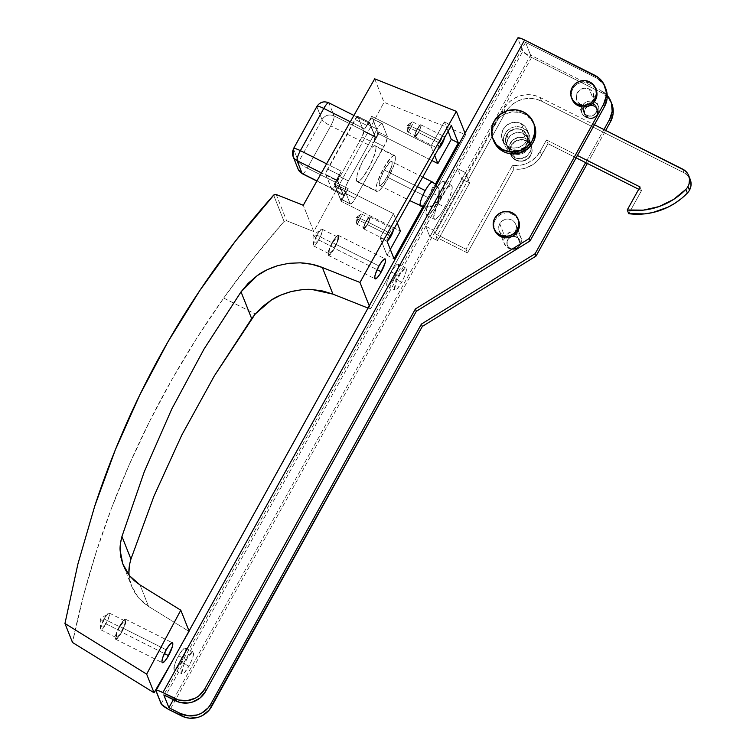 <?xml version="1.0" encoding="UTF-8"?>
<svg xmlns="http://www.w3.org/2000/svg" width="756" height="756" viewBox="0 0 756 756"><rect width="100%" height="100%" fill="white"/><g stroke="black" fill="none" stroke-linecap="round" stroke-linejoin="round"><path stroke-width="0.57" stroke-dasharray="3.78 2.83" d="M332.234 242.478A11.16 2.381 116.7 0 0 328.378 255.358A11.16 2.381 116.7 0 0 334.549 248.299L377.121 269.694L334.549 248.299L331.402 253.147L328.397 255.367L328.331 251.748L331.222 244.405L335.39 237.639L338.386 235.409L338.461 239.028L334.549 248.299A11.16 2.381 116.7 0 0 338.404 235.418A11.16 2.381 116.7 0 0 332.234 242.478L378.992 265.97L332.234 242.478M316.84 235.116A9.374 2.003 116.7 0 0 313.598 245.936A9.374 2.003 116.7 0 0 318.777 240.002L334.36 247.836A9.374 2.003 -63.3 0 1 329.181 253.77A9.374 2.003 -63.3 0 1 332.423 242.941L316.84 235.116L313.079 235.182L318.777 240.002L313.23 244.972L316.84 235.116L321.026 229.465L322.198 231.638L318.777 240.002L313.079 235.182L316.84 235.116L332.423 242.941A9.374 2.003 -63.3 0 1 337.601 237.015A9.374 2.003 -63.3 0 1 334.36 247.836L318.777 240.002A9.374 2.003 116.7 0 0 322.018 229.181A9.374 2.003 116.7 0 0 316.84 235.116M119.457 626.337A11.16 2.381 116.7 0 0 115.611 639.217A11.16 2.381 116.7 0 0 121.773 632.158L164.354 653.553L121.773 632.158L118.626 636.996L115.63 639.226L115.555 635.607L118.446 628.264L122.614 621.498L125.609 619.268L125.685 622.887L121.773 632.158A11.16 2.381 116.7 0 0 125.628 619.277A11.16 2.381 116.7 0 0 119.457 626.337L166.216 649.829L119.457 626.337M104.063 618.966A9.374 2.003 116.7 0 0 100.822 629.786A9.374 2.003 116.7 0 0 106.001 623.861L121.593 631.695A9.374 2.003 -63.3 0 1 116.405 637.62A9.374 2.003 -63.3 0 1 119.646 626.8L104.063 618.966L100.312 619.041L106.001 623.861L100.463 628.831L104.063 618.966L108.25 613.324L109.422 615.497L106.001 623.861L100.312 619.041L104.063 618.966L119.646 626.8A9.374 2.003 -63.3 0 1 124.825 620.874A9.374 2.003 -63.3 0 1 121.593 631.695L106.001 623.861A9.374 2.003 116.7 0 0 109.242 613.04A9.374 2.003 116.7 0 0 104.063 618.966M417.151 129.03A6.7 1.427 116.7 0 0 414.836 136.76A6.7 1.427 116.7 0 0 418.54 132.527L441.135 143.876L418.54 132.527L416.084 136.089L414.855 136.77L414.808 134.596L416.547 130.193L419.041 126.129L420.837 124.787L420.884 126.961L418.54 132.527A6.7 1.427 116.7 0 0 420.856 124.797A6.7 1.427 116.7 0 0 417.151 129.03L440.531 140.777L417.151 129.03M438.575 148.507A6.7 1.427 -63.3 0 1 438.215 148.507A6.7 1.427 -63.3 0 1 440.531 140.777L438.007 147.174L438.225 148.516L438.952 148.289M409.478 125.411A5.575 1.191 116.7 0 0 407.55 131.846A5.575 1.191 116.7 0 0 410.631 128.322L418.427 132.234A5.575 1.191 -63.3 0 1 415.337 135.768A5.575 1.191 -63.3 0 1 417.265 129.323L409.478 125.411L407.238 125.449L410.631 128.322L407.333 131.279L409.478 125.411L411.973 122.047L410.631 128.322L407.238 125.449L409.478 125.411L417.265 129.323A5.575 1.191 -63.3 0 1 420.355 125.798A5.575 1.191 -63.3 0 1 418.427 132.234L410.631 128.322A5.575 1.191 116.7 0 0 412.559 121.877A5.575 1.191 116.7 0 0 409.478 125.411M366.084 221.158A6.7 1.427 116.7 0 0 363.778 228.888A6.7 1.427 116.7 0 0 367.473 224.655L390.068 236.004L367.473 224.655L365.016 228.208L363.787 228.888L363.74 226.724L365.479 222.311L367.974 218.257L369.779 216.915L369.816 219.089L367.473 224.655A6.7 1.427 116.7 0 0 369.788 216.925A6.7 1.427 116.7 0 0 366.084 221.158L389.463 232.905L366.084 221.158M387.507 240.635A6.7 1.427 -63.3 0 1 387.157 240.635A6.7 1.427 -63.3 0 1 389.463 232.905L387.119 238.471L386.968 240.408L387.894 240.408M358.41 217.53A5.575 1.191 116.7 0 0 356.482 223.974A5.575 1.191 116.7 0 0 359.563 220.44L367.359 224.362A5.575 1.191 -63.3 0 1 364.279 227.887A5.575 1.191 -63.3 0 1 366.206 221.451L358.41 217.53L356.17 217.577L359.563 220.44L356.265 223.398L358.41 217.53L360.905 214.175L359.563 220.44L356.17 217.577L358.41 217.53L366.206 221.451A5.575 1.191 -63.3 0 1 369.287 217.917A5.575 1.191 -63.3 0 1 367.359 224.362L359.563 220.44A5.575 1.191 116.7 0 0 361.491 214.005A5.575 1.191 116.7 0 0 358.41 217.53M189.274 631.562A4970.587 1060.829 -63.3 0 1 173.304 659.374A4970.587 1060.829 -63.3 0 0 189.274 631.562L148.592 606.463L140.049 584.955L148.592 606.463L189.274 631.562M143.045 602.39L148.592 606.463L138.235 597.476L143.045 602.39M134.36 591.92L138.235 597.476L131.459 585.768L134.36 591.92M128.945 572.528L129.645 579.285L131.771 586.58L123.086 564.723M130.939 559.1L129.37 565.772M223.7 298.062L255.292 313.938L223.7 298.062C205.018 324.428 187.809 351.493 172.066 379.257L196.891 337.96L223.7 298.062L252.882 259.024L284.067 221.404C262.606 246.012 242.487 271.565 223.7 298.062M149.508 421.536L172.066 379.257C156.388 406.908 142.147 435.305 129.352 464.458L149.508 421.536M111.586 508.004L129.352 464.458C116.868 492.884 105.812 522.122 96.173 552.192L111.586 508.004M83.132 597.013L96.173 552.192C86.817 581.326 78.926 611.424 72.491 642.477L83.132 597.013M374.683 78.832L384.02 102.325L465.63 134.662L465.016 133.113L465.63 134.662A4970.587 1060.829 -63.3 0 1 370.534 309.062L369.268 305.849L370.534 309.062L368.04 308.07L370.534 309.062A4970.587 1060.829 -63.3 0 0 465.63 134.662L384.02 102.325L374.683 78.832M422.812 206.917L435.484 184.048L422.812 206.917M129.078 575.146L131.459 585.768M273.625 195.124L284.067 221.404L286.618 220.771L313.712 231.525L303.288 205.282L313.712 231.525A4970.587 1060.829 116.7 0 0 384.02 102.325A4970.587 1060.829 116.7 0 1 313.712 231.525L286.618 220.771L284.067 221.404L273.625 195.124M276.195 194.509L286.618 220.771L276.195 194.509M363.797 131.431L361.963 136.93L334.521 186.448L332.045 189.558L325.751 174.485L326.082 172.34L357.201 116.518L357.881 116.518L363.797 131.431L357.881 116.518L369.429 122.226L366.717 125.335L371.725 116.32L430.948 146.078L444.348 121.896L451.37 125.42L444.348 121.896L448.1 131.317L444.348 121.896L430.948 146.078L434.691 155.5L430.948 146.078L371.725 116.32L378.652 133.784L371.725 116.32L366.717 125.335L355.027 119.467L327.584 168.985L339.274 174.853L337.441 180.363L325.751 174.485L331.667 189.387L343.356 195.265L337.441 180.363L343.356 195.265L344.405 194.935L346.21 192.317L341.211 201.342L334.275 183.878L339.274 174.853L334.275 183.878L341.211 201.342L400.434 231.1L341.211 201.342L346.21 192.317A4.914 1.049 -63.3 0 1 343.498 195.426A4.914 1.049 -63.3 0 1 343.356 195.265L331.667 189.387A4.914 1.049 116.7 0 0 331.808 189.558A4.914 1.049 116.7 0 0 334.521 186.448L346.21 192.317L334.521 186.448L361.963 136.93A4.914 1.049 116.7 0 0 363.797 131.431L375.486 137.299L369.571 122.396L375.486 137.299L363.797 131.431M444.263 138.707L444.415 136.77L443.488 136.77L440.531 140.777A6.7 1.427 -63.3 0 1 444.235 136.543A6.7 1.427 -63.3 0 1 444.433 137.932M431.903 160.537L378.652 133.784L373.653 142.799L375.486 137.299A4.914 1.049 -63.3 0 1 373.653 142.799L361.963 136.93L373.653 142.799L378.652 133.784L431.903 160.537M397.24 223.058L393.498 213.636L334.275 183.878L393.498 213.636L397.24 223.058M387.034 255.282L380.098 237.819L393.498 213.636L380.098 237.819L387.034 255.282L394.046 258.807L387.034 255.282L390.304 249.385L387.034 255.282M393.196 230.835L392.846 228.662L389.463 232.905A6.7 1.427 -63.3 0 1 393.167 228.671A6.7 1.427 -63.3 0 1 393.366 230.06M387.11 241.344L380.098 237.819L387.11 241.344M337.441 180.363A4.914 1.049 -63.3 0 1 339.274 174.853L327.584 168.985A4.914 1.049 116.7 0 0 325.751 174.485L337.441 180.363M357.881 116.518A4.914 1.049 116.7 0 0 357.749 116.358A4.914 1.049 116.7 0 0 355.027 119.467L366.717 125.335A4.914 1.049 -63.3 0 1 369.438 122.236A4.914 1.049 -63.3 0 1 369.571 122.396L357.881 116.518M366.206 221.451L364.486 225.269L364.288 227.896L366.83 225.269L369.315 219.722L369.438 218.106L368.673 218.106L366.206 221.451M417.265 129.323L415.309 133.963L415.346 135.768L417.898 133.141L420.138 128.416L420.081 125.789L417.265 129.323M119.646 626.8L116.774 633.216L116.424 637.629L119.807 634.586L124.466 625.278L125.194 621.819L124.371 620.865L119.646 626.8M332.423 242.941L329.134 250.737L329.2 253.77L332.583 250.737L337.242 241.419L337.96 237.96L337.148 237.006L332.423 242.941M518.323 219.845L514.845 215.507L510.442 213.286L507.966 212.852L505.443 212.899L500.623 214.411L496.711 217.577L495.293 219.637L494.736 218.238L495.293 219.637A12.946 12.427 -21.7 0 0 494.556 230.089M499.725 223.729L504.81 236.534A8.93 8.571 -21.7 0 0 512.001 249.064A8.93 8.571 -21.7 0 0 520.393 244.368L515.308 231.553A8.93 8.571 158.3 0 1 499.215 230.939A8.93 8.571 158.3 0 1 499.725 223.729L501.946 221.083L505.017 219.448L508.467 219.051L511.774 219.968L514.43 222.047L516.036 224.986L516.348 228.321L515.308 231.553L513.088 234.199L510.017 235.844L506.567 236.231L503.26 235.314L500.604 233.235L498.998 230.296L498.686 226.961L499.725 223.729A8.93 8.571 158.3 0 1 515.809 224.343A8.93 8.571 158.3 0 1 515.308 231.553L520.393 244.368L521.432 241.126L520.468 236.241L518.295 233.68L513.551 231.856L510.102 232.253L505.792 235.107L503.77 239.765L504.082 243.111L506.907 247.212L511.651 249.045L516.717 247.968L520.393 244.368A8.93 8.571 -21.7 0 0 513.201 231.837A8.93 8.571 -21.7 0 0 504.81 236.534L499.725 223.729M507.682 239.841L507.73 239.954A6.7 6.426 -21.7 0 0 513.126 249.357A6.7 6.426 -21.7 0 0 519.419 245.832L519.372 245.719A6.7 6.426 158.3 0 1 507.304 245.246A6.7 6.426 158.3 0 1 507.682 239.841L509.346 237.866L511.651 236.628L514.241 236.335L516.717 237.025L518.71 238.584L519.92 240.786L520.147 243.29L519.372 245.719L517.709 247.694L515.403 248.922L512.814 249.225L510.338 248.535L508.344 246.976L507.134 244.774L506.907 242.27L507.682 239.841A6.7 6.426 158.3 0 1 519.75 240.304A6.7 6.426 158.3 0 1 519.372 245.719L520.194 243.404L519.476 239.737L517.841 237.819L514.288 236.448L510.489 237.252L508.467 238.887L507.219 241.136L507.182 244.887L509.298 247.968L512.861 249.338L516.66 248.535L519.419 245.832A6.7 6.426 -21.7 0 0 514.023 236.439A6.7 6.426 -21.7 0 0 507.73 239.954L507.682 239.841M596.134 89.68A12.946 12.427 -21.7 0 0 590.275 83.321L589.727 81.931L590.275 83.321L585.484 81.998L582.961 82.045L578.142 83.547L576.025 84.956L574.229 86.713L571.819 91.06L571.281 95.917L572.056 99.178M594.377 101.918L589.293 89.104A8.93 8.571 158.3 0 1 590.871 103.118A8.93 8.571 158.3 0 1 580.778 104.46L585.862 117.274A8.93 8.571 -21.7 0 0 598.412 106.303A8.93 8.571 -21.7 0 0 594.377 101.918L591.069 101.002L587.62 101.398L584.549 103.033L582.328 105.679L581.288 108.911L581.6 112.257L583.207 115.186L585.862 117.274L589.17 118.182L592.619 117.794L595.69 116.15L597.911 113.513L598.95 110.272L598.639 106.936L597.032 103.997L594.377 101.918A8.93 8.571 -21.7 0 0 581.818 112.89A8.93 8.571 -21.7 0 0 585.862 117.274L580.778 104.46L578.123 102.381L576.516 99.442L576.563 94.443L579.465 90.229L584.237 88.225L589.293 89.104L591.948 91.192L593.554 94.122L593.507 99.13L590.606 103.345L585.824 105.349L580.778 104.46A8.93 8.571 158.3 0 1 579.19 90.455A8.93 8.571 158.3 0 1 589.293 89.104L594.377 101.918M594.282 106.284L593.309 103.837A6.7 6.426 158.3 0 1 594.5 114.345A6.7 6.426 158.3 0 1 586.93 115.347L587.894 117.794A6.7 6.426 -21.7 0 0 597.316 109.563A6.7 6.426 -21.7 0 0 586.713 107.286A6.7 6.426 -21.7 0 0 587.894 117.794L586.93 115.347A6.7 6.426 158.3 0 1 585.739 104.848A6.7 6.426 158.3 0 1 593.309 103.837L594.282 106.284L596.276 107.843L597.476 110.045L597.448 113.797L596.2 116.046L592.969 118.191L590.379 118.484L586.817 117.114L584.7 114.033L584.738 110.281L586.911 107.125L590.493 105.623L594.282 106.284M534.331 124.778A21.867 20.988 -21.7 0 0 524.428 114.043L523.643 112.058L524.428 114.043L520.506 112.531L512.067 111.879L503.921 114.421L500.359 116.783L497.316 119.769L493.243 127.102L492.336 135.324L493.64 140.833M515.62 159.913L515.715 160.14A11.16 10.707 -21.7 0 0 531.402 146.428A11.16 10.707 -21.7 0 0 526.356 140.947L526.261 140.72A11.16 10.707 158.3 0 1 528.236 158.231A11.16 10.707 158.3 0 1 515.62 159.913L512.294 157.305L510.291 153.638L509.903 149.461L511.198 145.417L513.976 142.119L517.813 140.068L522.131 139.576L526.261 140.72L529.587 143.319L531.591 146.985L531.978 151.162L530.684 155.207L527.905 158.505L524.069 160.555L519.75 161.056L515.62 159.913A11.16 10.707 158.3 0 1 513.645 142.402A11.16 10.707 158.3 0 1 526.261 140.72L530.873 145.284L532.092 149.282L531.629 153.477L528 158.741L522.018 161.245L517.718 160.915L512.388 157.541L510.385 153.874L510.442 147.618L514.071 142.355L520.043 139.851L526.356 140.947A11.16 10.707 -21.7 0 0 510.659 154.668A11.16 10.707 -21.7 0 0 515.715 160.14L515.62 159.913M508.552 146.692L510.3 151.115A13.391 12.852 -21.7 0 0 525.448 149.093A13.391 12.852 -21.7 0 0 529.134 134.662A13.391 12.852 -21.7 0 0 523.067 128.085L521.309 123.663A13.391 12.852 158.3 0 1 527.376 130.23A13.391 12.852 158.3 0 1 523.691 144.67A13.391 12.852 158.3 0 1 508.552 146.692L504.564 143.564L502.154 139.161L501.691 134.152L503.241 129.304L506.577 125.345L511.179 122.878L516.357 122.292L521.309 123.663L525.297 126.781L527.707 131.185L528.17 136.193L526.62 141.051L523.284 145.01L518.682 147.477L513.504 148.063L508.552 146.692A13.391 12.852 158.3 0 1 502.485 140.115A13.391 12.852 158.3 0 1 506.17 125.676A13.391 12.852 158.3 0 1 521.309 123.663L523.067 128.085L527.055 131.213L529.465 135.607L529.956 138.083L529.398 143.111L526.904 147.609L525.042 149.433L520.44 151.899L517.879 152.438L512.71 152.041L510.3 151.115L506.312 147.996L503.912 143.593L503.42 141.117L503.978 136.089L506.463 131.591L508.334 129.767L512.937 127.301L515.497 126.762L520.667 127.159L523.067 128.085A13.391 12.852 -21.7 0 0 507.928 130.108A13.391 12.852 -21.7 0 0 504.243 144.538A13.391 12.852 -21.7 0 0 510.3 151.115L508.552 146.692M511.368 149.197L514.694 157.579A11.16 10.707 -21.7 0 0 530.391 143.867A11.16 10.707 -21.7 0 0 525.335 138.386L522.009 130.004A11.16 10.707 158.3 0 1 523.984 147.514A11.16 10.707 158.3 0 1 506.312 143.716A11.16 10.707 158.3 0 1 522.009 130.004L525.335 138.386L519.032 137.29L513.05 139.794L509.421 145.058L509.364 151.304L512.899 156.445L516.698 158.354L521.007 158.684L526.979 156.18L530.608 150.916L531.071 146.721L529.852 142.723L525.335 138.386A11.16 10.707 -21.7 0 0 509.648 152.098A11.16 10.707 -21.7 0 0 514.694 157.579L511.368 149.197L517.68 150.302L523.653 147.798L527.282 142.525L527.338 136.278L523.804 131.147L520.005 129.238L515.696 128.898L509.724 131.402L506.095 136.675L505.632 140.862L508.041 146.598L511.368 149.197M181.119 662.209A12.276 2.618 116.7 0 0 185.352 648.043A12.276 2.618 116.7 0 0 178.577 655.802L186.363 659.723A12.276 2.618 -63.3 0 1 193.149 651.955A12.276 2.618 -63.3 0 1 188.905 666.121L181.119 662.209L176.602 668.739L174.929 669.986L173.993 669.561L174.806 664.203L177.452 657.928L182.035 650.481L184.766 648.024L185.834 649.281L185.418 652.012L181.119 662.209L188.905 666.121L191.948 659.723L193.527 654.394L193.489 652.362L192.553 651.946L187.535 657.72L183.33 666.121L181.79 673.483L182.716 673.898L184.398 672.651L188.905 666.121A12.276 2.618 -63.3 0 1 182.13 673.889A12.276 2.618 -63.3 0 1 186.363 659.723L178.577 655.802A12.276 2.618 116.7 0 0 174.334 669.977A12.276 2.618 116.7 0 0 181.119 662.209M393.895 278.35A12.276 2.618 116.7 0 0 398.128 264.184A12.276 2.618 116.7 0 0 391.343 271.952L399.14 275.864A12.276 2.618 -63.3 0 1 405.925 268.096A12.276 2.618 -63.3 0 1 401.682 282.271L393.895 278.35L389.378 284.88L387.696 286.127L386.77 285.711L387.044 282.149L390.228 274.069L394.812 266.622L397.543 264.175L398.61 265.422L398.195 268.153L393.895 278.35L401.682 282.271L404.725 275.864L406.303 270.544L406.265 268.512L405.329 268.087L400.311 273.87L396.106 282.271L394.556 289.624L395.492 290.049L397.174 288.792L401.682 282.271A12.276 2.618 -63.3 0 1 394.897 290.039A12.276 2.618 -63.3 0 1 399.14 275.864L391.343 271.952A12.276 2.618 116.7 0 0 387.11 286.118A12.276 2.618 116.7 0 0 393.895 278.35M437.138 203.326A18.966 4.045 116.7 0 0 443.687 181.431A18.966 4.045 116.7 0 0 433.207 193.432L441.003 197.344A18.966 4.045 -63.3 0 1 451.483 185.343A18.966 4.045 -63.3 0 1 444.934 207.248L437.138 203.326L430.173 213.419L427.575 215.347L426.686 215.347L425.921 213.419L427.386 206.416L433.207 193.432L438.565 185.201L442.78 181.412L444.216 182.064L443.781 187.564L441.835 193.432L437.138 203.326L444.934 207.248L448.242 200.624L451.578 191.485L452.22 187.261L451.455 185.333L447.968 187.261L444.613 191.485L436.306 207.248L433.717 217.331L434.483 219.259L436.543 218.607L441.324 213.107L444.934 207.248A18.966 4.045 -63.3 0 1 434.454 219.249A18.966 4.045 -63.3 0 1 441.003 197.344L433.207 193.432A18.966 4.045 116.7 0 0 426.658 215.328A18.966 4.045 116.7 0 0 437.138 203.326M594.339 105.972A6.917 6.643 -21.7 0 0 584.615 114.477A6.917 6.643 -21.7 0 0 587.743 117.87L586.817 115.545A6.917 6.643 158.3 0 1 585.598 104.687A6.917 6.643 158.3 0 1 593.413 103.648L594.339 105.972L596.399 107.588L597.646 109.856L597.609 113.74L596.323 116.055L594.235 117.747L591.655 118.56L588.99 118.352L586.628 117.161L584.946 115.186L584.19 112.701L584.473 110.102L586.722 106.842L589.104 105.566L591.778 105.264L594.339 105.972L593.413 103.648A6.917 6.643 158.3 0 1 594.641 114.496A6.917 6.643 158.3 0 1 586.817 115.545L587.743 117.87A6.917 6.643 -21.7 0 0 597.476 109.365A6.917 6.643 -21.7 0 0 594.339 105.972M534.294 124.683L530.948 119.146L524.428 114.043A21.867 20.988 -21.7 0 0 499.697 117.341A21.867 20.988 -21.7 0 0 493.677 140.918M595.841 88.991L594.131 86.345L590.275 83.321A12.946 12.427 -21.7 0 0 575.647 85.277A12.946 12.427 -21.7 0 0 572.075 99.234M518.625 220.535A12.946 12.427 -21.7 0 0 507.465 212.823A12.946 12.427 -21.7 0 0 495.293 219.637L493.791 224.324L494.537 230.041M531.544 57.484L169.826 710.045L531.544 57.484L601.682 92.733L531.544 57.484A8.93 1.625 -151 0 1 522.831 51.238L517.737 38.433L156.029 690.984L517.737 38.433L523.161 51.767L531.544 57.484M587.374 163.476L605.688 130.429L587.374 163.476M611.283 102.532L608.325 97.94L601.682 92.733L600.755 90.399L607.399 95.606M173.351 699.697L530.617 55.16L600.755 90.399L530.617 55.16L173.351 699.697M603.959 129.559L585.645 162.606L603.959 129.559M525.533 42.345L163.816 694.906L525.533 42.345L530.617 55.16L525.533 42.345L595.671 77.594L525.533 42.345M605.272 87.394L602.315 82.801L595.671 77.594L594.745 75.26L595.671 77.594A22.321 21.423 -21.7 0 1 605.773 88.546M517.728 38.017A8.93 1.625 -151 0 0 517.737 38.433L517.983 37.838M161.113 703.798L522.831 51.238L161.113 703.798M611.784 103.685A22.321 21.423 -21.7 0 0 601.682 92.733L600.755 90.399A22.321 21.423 158.3 0 1 607.219 95.388M586.817 115.545L584.757 113.929L583.519 111.652L583.273 109.062L584.076 106.558L585.796 104.517L588.177 103.241L590.852 102.939L593.413 103.648L595.473 105.254L596.72 107.532L596.957 110.121L596.153 112.625L594.433 114.676L592.061 115.942L589.387 116.254L586.817 115.545M586.93 115.347L589.406 116.037L591.995 115.744L594.301 114.506L595.964 112.531L596.739 110.102L596.512 107.598L595.303 105.396L593.309 103.837L590.833 103.147L588.244 103.449L585.938 104.678L584.275 106.653L583.5 109.081L583.726 111.586L584.936 113.787L586.93 115.347M384.303 170.024L417.416 186.666L384.303 170.024L389.217 162.899L391.674 161.538L392.222 162.899L391.769 165.876L387.072 177.008A13.391 2.854 116.7 0 0 391.702 161.548A13.391 2.854 116.7 0 0 384.303 170.024A13.391 2.854 116.7 0 0 379.673 185.475A13.391 2.854 116.7 0 0 387.072 177.008L382.158 184.124L380.325 185.494L379.304 185.031L380.192 179.191L384.303 170.024M427.99 197.562L387.072 177.008L427.99 197.562A13.391 2.854 116.7 0 0 432.99 182.555A13.391 2.854 -63.3 0 1 427.99 197.562A13.391 2.854 -63.3 0 1 420.591 206.038A13.391 2.854 116.7 0 0 427.99 197.562M438.291 199.943A13.391 12.852 158.3 0 1 424.144 206.842L432.309 205.594L438.291 199.943L439.047 189.132A13.391 12.852 158.3 0 1 438.291 199.943M436.288 184.936A13.391 12.852 158.3 0 1 439.047 189.132L432.612 182.111M356.634 180.996L376.11 190.786A20.091 4.29 -63.3 0 1 382.716 169.92A20.091 4.29 -63.3 0 1 394.708 155.566A20.091 4.29 -63.3 0 1 395.265 156.237L375.779 146.447A20.091 4.29 116.7 0 0 375.222 145.776A20.091 4.29 116.7 0 0 363.239 160.13A20.091 4.29 116.7 0 0 356.634 180.996L357.219 181.686L359.402 180.996L362.615 177.679L370.119 165.498L375.326 152.277L376.006 147.807L375.193 145.757L373.01 146.447L369.797 149.773L362.294 161.954L357.087 175.175L356.634 180.996A20.091 4.29 116.7 0 0 357.191 181.676A20.091 4.29 116.7 0 0 369.174 167.322A20.091 4.29 116.7 0 0 375.779 146.447L395.265 156.237L393.734 155.547L390.984 157.598L383.604 168.276L377.442 182.026L376.044 187.469L376.11 190.786L376.705 191.476L378.879 190.786L382.101 187.469L387.771 178.756L393.933 165.006L395.331 159.563L395.265 156.237A20.091 4.29 -63.3 0 1 388.66 177.112A20.091 4.29 -63.3 0 1 376.668 191.466A20.091 4.29 -63.3 0 1 376.11 190.786L356.634 180.996M382.035 123.436A8.93 1.909 -63.3 0 1 382.281 123.729L372.538 118.834L377.622 131.648L387.365 136.543L382.281 123.729L372.538 118.834A8.93 1.909 116.7 0 0 372.292 118.541L382.035 123.436A8.93 1.909 -63.3 0 0 377.102 129.078L367.359 124.182L364.704 128.983L367.218 125.109L369.618 123.332L374.967 136.449L374.371 140.342L371.631 146.447L377.036 135.541L377.622 131.648L372.538 118.834L371.857 118.531L370.638 119.439L368.21 122.737L367.359 124.182L377.102 129.078L348.374 180.901A8.93 1.909 -63.3 0 0 345.048 190.909L335.305 186.014L340.389 198.819L335.305 186.014A8.93 1.909 116.7 0 1 338.631 176.006L348.374 180.901L338.631 176.006L341.296 171.206L326.583 163.816L341.296 171.206A8.93 1.909 -63.3 0 0 337.96 181.213L321.451 172.916L337.96 181.213L338.556 177.32L341.296 171.206L336.429 180.665L335.305 186.014L345.048 190.909L345.634 187.016L348.374 180.901L377.953 127.632L380.381 124.334L381.6 123.426L382.281 123.729L387.365 136.543L386.24 141.892L355.311 198.365L351.36 203.714L350.132 203.714L345.048 190.909L350.132 203.714L340.389 198.819L341.069 199.13L343.054 197.344L348.232 188.679L344.953 193.423L343.309 194.33L316.962 180.911L343.054 194.018L337.96 181.213L343.054 194.018A8.93 1.909 -63.3 0 0 343.3 194.32L316.887 181.053M372.292 118.541A8.93 1.909 116.7 0 0 367.359 124.182L364.704 128.983A8.93 1.909 -63.3 0 1 369.637 123.332A8.93 1.909 -63.3 0 1 369.882 123.634L328.964 103.081L334.048 115.885L374.967 136.449L369.882 123.634L328.964 103.081L334.048 115.885A8.93 8.571 -21.7 0 0 321.999 119.646L316.915 106.842A8.93 8.571 158.3 0 1 328.964 103.081A8.93 1.909 116.7 0 0 328.718 102.778M328.964 103.081A8.93 8.571 -21.7 0 0 316.915 106.842L293.517 149.064L298.601 161.869L321.999 119.646L316.915 106.842L293.517 149.064L298.601 161.869A8.93 8.571 -21.7 0 0 298.091 169.079L298.601 161.869L321.999 119.646C325.052 115.214 329.068 113.958 334.048 115.885L374.967 136.449A8.93 1.909 -63.3 0 1 371.631 146.447L330.722 125.893L307.314 168.115L348.232 188.679L345.568 193.47L355.311 198.365L384.039 146.551L374.296 141.655L371.631 146.447L330.722 125.893A8.93 1.909 116.7 0 0 334.048 115.885C334.36 117.756 333.254 121.092 330.722 125.893C325.93 123.379 323.029 121.291 321.999 119.646A8.93 1.625 -151 0 0 330.722 125.893L307.314 168.115A8.93 1.625 29 0 1 298.601 161.869C299.622 163.513 302.532 165.602 307.314 168.115C304.677 172.642 302.948 174.428 302.135 173.464M364.704 128.983L350.321 121.763L364.704 128.983M302.381 173.767A8.93 1.909 116.7 0 0 307.314 168.115L348.232 188.679A8.93 1.909 -63.3 0 1 343.3 194.32M293.498 148.649A8.93 1.625 -151 0 0 293.517 149.064A8.93 8.571 -21.7 0 0 293.007 156.275M350.132 203.714L340.389 198.819A8.93 1.909 116.7 0 0 340.635 199.121A8.93 1.909 116.7 0 0 345.568 193.47L355.311 198.365A8.93 1.909 -63.3 0 1 350.378 204.016A8.93 1.909 -63.3 0 1 350.132 203.714M377.622 131.648L387.365 136.543A8.93 1.909 -63.3 0 1 384.039 146.551L374.296 141.655A8.93 1.909 116.7 0 0 377.622 131.648M508.278 138.452A11.378 10.924 -21.7 0 0 517.444 154.422A11.378 10.924 -21.7 0 0 528.151 148.431L526.667 144.708A11.378 10.924 158.3 0 1 506.151 143.914A11.378 10.924 158.3 0 1 506.794 134.729L508.278 138.452L506.955 142.572L507.352 146.834L510.952 152.069L514.827 154.016L519.221 154.356L523.464 153.033L526.904 150.246L529.02 146.428L529.493 142.156L528.246 138.074L523.643 133.651L519.419 132.489L515.025 132.99L511.113 135.088L508.278 138.452L506.794 134.729L505.462 141.003L506.7 145.086L511.311 149.508L517.747 150.633L521.98 149.31L525.42 146.522L527.99 140.588L527.593 136.326L523.993 131.09L520.119 129.144L515.724 128.804L509.629 131.355L506.794 134.729A11.378 10.924 158.3 0 1 527.31 135.513A11.378 10.924 158.3 0 1 526.667 144.708L528.151 148.431A11.378 10.924 -21.7 0 0 518.985 132.461A11.378 10.924 -21.7 0 0 508.278 138.452M690.219 179.418A13.391 12.852 -21.7 0 0 684.161 172.84L541.617 101.219L540.143 97.496L594.424 124.768L540.143 97.496A26.781 25.704 158.3 0 0 503.997 108.779L506.936 104.508L510.659 100.86L515.025 97.959L519.873 95.936L524.995 94.85L530.221 94.746L535.333 95.643L540.143 97.496L541.617 101.219A26.781 25.704 -21.7 0 0 505.471 112.502L503.997 108.779L466.754 175.95L465.412 172.576L457.626 168.654L465.412 172.576L433.5 230.155L465.412 172.576L466.754 175.95L434.842 233.528L433.5 230.155L425.704 226.233L457.626 168.654L461.784 179.134L429.871 236.713L425.704 226.233L433.5 230.155L434.842 233.528L466.017 249.196L434.842 233.528L466.754 175.95L469.58 183.056L461.784 179.134L469.58 183.056L437.658 240.635L429.871 236.713L437.658 240.635L469.58 183.056L468.238 179.673L436.325 237.252L437.658 240.635L436.325 237.252L467.491 252.92L466.017 249.196L467.491 252.92L513.967 169.07L512.492 165.347L466.017 249.196L512.492 165.347A26.781 25.704 158.3 0 0 540.115 151.465L541.589 155.188L540.115 151.465L546.493 139.945L540.115 151.465L535.144 157.891L528.453 162.606L524.645 164.175L520.657 165.177L512.492 165.347L513.967 169.07A26.781 25.704 -21.7 0 0 541.589 155.188L547.977 143.678L546.493 139.945L577.404 155.481L546.493 139.945L547.977 143.678L576.11 157.815L547.977 143.678L539.359 158.58L533.462 164.222L526.129 167.908L522.131 168.9L513.967 169.07L467.491 252.92L436.325 237.252L505.471 112.502L503.997 108.779L466.754 175.95L468.238 179.673L505.471 112.502L508.41 108.231L512.133 104.583L516.509 101.691L521.347 99.66L526.478 98.573L531.704 98.478L536.817 99.367L541.617 101.219L684.161 172.84L688.149 175.968L689.576 178.047M628.727 213.693L641.494 190.663L638.716 189.274L641.494 190.663L640.011 186.94L641.494 190.663L628.727 213.693M684.161 172.84L682.677 169.117L684.161 172.84M461.784 179.134L429.871 236.713L425.704 226.233L457.626 168.654L461.784 179.134M328.378 255.358L375.137 278.86M313.598 245.936L329.181 253.77M313.23 244.972L313.079 235.182L321.026 229.465M115.611 639.217L162.37 662.71M100.822 629.786L116.405 637.62M100.463 628.831L100.312 619.041L108.25 613.324M414.836 136.76L438.215 148.507M407.55 131.846L415.337 135.768M407.333 131.279L407.238 125.449L411.973 122.047M363.778 228.888L387.157 240.635M356.482 223.974L364.279 227.887M356.265 223.398L356.17 217.577L360.905 214.175M343.498 195.426L331.808 189.558M357.749 116.358L369.438 122.236M361.491 214.005L369.287 217.917M369.788 216.925L393.167 228.671M412.559 121.877L420.355 125.798M420.856 124.797L444.235 136.543M109.242 613.04L124.825 620.874M125.628 619.277L172.387 642.77M322.018 229.181L337.601 237.015M338.404 235.418L385.163 258.911M499.215 230.939L504.309 243.744M598.412 106.303L593.328 93.489M597.316 109.563L596.342 107.125M527.376 130.23L529.134 134.662M527.055 135.485L530.391 143.867M185.352 648.043L193.149 651.955M398.128 264.184L405.925 268.096M443.687 181.431L451.483 185.343M584.615 114.477L583.689 112.143M597.476 109.365L596.55 107.04M426.658 215.328L434.454 219.249M387.11 286.118L394.897 290.039M174.334 669.977L182.13 673.889M506.312 143.716L509.648 152.098M502.485 140.115L504.243 144.538M584.87 114.506L583.897 112.068M581.818 112.89L576.733 100.076M515.809 224.343L520.903 237.157M422.708 177.131L391.702 161.548M423.946 207.201L428.992 207.248L431.421 206.568L435.39 204.177L438.565 200.094L439.954 195.076L439.047 189.132L436.325 184.87M375.222 145.776L394.708 155.566M353.902 115.432L369.637 123.332M350.378 204.016L340.635 199.121M357.191 181.676L376.668 191.466M379.673 185.475L409.714 200.567M507.635 147.647L506.151 143.914M528.794 139.246L527.31 135.513"/><path stroke-width="1.13" d="M381.308 271.801A11.16 2.381 -63.3 0 1 375.137 278.86A11.16 2.381 -63.3 0 1 378.992 265.97L375.571 273.615L374.796 276.639L375.156 278.87L377.206 277.726L380.249 273.615L385.22 262.521L385.465 259.289L384.624 258.902L382.149 261.132L378.992 265.97A11.16 2.381 -63.3 0 1 385.163 258.911A11.16 2.381 -63.3 0 1 381.308 271.801L377.121 269.694L381.308 271.801M168.531 655.65A11.16 2.381 -63.3 0 1 162.37 662.71A11.16 2.381 -63.3 0 1 166.216 649.829L162.795 657.465L161.935 661.585L162.389 662.719L164.43 661.585L167.473 657.465L172.444 646.38L172.822 643.895L171.848 642.761L169.372 644.991L166.216 649.829A11.16 2.381 -63.3 0 1 172.387 642.77A11.16 2.381 -63.3 0 1 168.531 655.65L164.354 653.553L168.531 655.65M438.537 148.516L441.92 144.273L441.135 143.876L441.92 144.273A6.7 1.427 -63.3 0 1 438.575 148.507M393.366 230.06A6.7 1.427 -63.3 0 1 390.852 236.401L390.068 236.004L390.852 236.401A6.7 1.427 -63.3 0 1 387.507 240.635L390.852 236.401L393.375 230.004M123.086 564.723L125.704 570.147L129.645 575.855L134.455 580.816L140.049 584.955L180.797 610.196L189.047 630.976L180.797 610.196A4970.587 1060.829 -63.3 0 0 146.655 674.135L64.959 623.492L77.868 564.156L64.959 623.492L72.491 642.477L154.054 692.761L146.655 674.135L154.054 692.761A4970.587 1060.829 -63.3 0 0 173.304 659.374A4970.587 1060.829 -63.3 0 1 154.054 692.761L72.491 642.477L64.959 623.492L146.655 674.135A4970.587 1060.829 -63.3 0 1 180.797 610.196L140.049 584.955L129.645 575.855L122.774 563.9L120.119 550.311C119.835 546.834 120.44 542.222 121.952 536.476L144.273 471.753L171.801 408.949L204.073 348.988L241.032 291.854L257.059 275.742C261.765 272.047 268.607 268.692 277.603 265.677L288.868 263.305L300.255 262.823C308.533 263.268 315.904 264.827 322.368 267.501L359.969 282.451A4970.587 1060.829 -63.3 0 1 456.378 111.378L374.683 78.832A4970.587 1060.829 116.7 0 0 303.288 205.282L276.195 194.509L274.05 194.755L235.21 241.4L199.867 290.436C221.99 257.361 246.579 225.59 273.625 195.124L276.195 194.509L303.288 205.282A4970.587 1060.829 116.7 0 1 374.683 78.832L456.378 111.378L465.016 133.113L456.378 111.378A4970.587 1060.829 -63.3 0 0 359.969 282.451L369.268 305.849L359.969 282.451L322.368 267.501L332.942 294.131L322.368 267.501L311.585 264.241L300.255 262.823L288.868 263.305L277.603 265.677L266.944 269.845L257.059 275.742L248.374 283.122L241.032 291.854L251.663 318.626L214.326 375.912L181.78 435.087L153.969 496.144L130.939 559.1L121.952 536.476L130.939 559.1C129.361 564.675 128.7 569.145 128.945 572.528L129.078 575.146M129.37 565.772L128.945 572.528M130.939 559.1L153.969 496.144L181.78 435.087L214.326 375.912L255.292 313.938L262.767 306.388L271.423 300L280.901 295.048L291.098 291.589L301.625 289.746L312.332 289.557L322.821 291.022L332.942 294.131L368.04 308.07L332.942 294.131L312.332 289.557C307.777 288.915 300.708 289.586 291.098 291.589C282.205 294.216 275.647 297.023 271.423 300L255.292 313.938L251.663 318.626L241.032 291.854L204.073 348.988L171.801 408.949L144.273 471.753L121.952 536.476L120.478 543.309L120.119 550.311L120.884 557.2L122.774 563.9M394.046 258.807L422.812 206.917L394.046 258.807L387.11 241.344L394.046 258.807M435.484 184.048L458.306 142.884L451.37 125.42L387.11 241.344L451.37 125.42L458.306 142.884L451.285 139.359L448.1 131.317L451.285 139.359L437.885 163.542L434.691 155.5L437.885 163.542L431.903 160.537L437.885 163.542L451.285 139.359L458.306 142.884L435.484 184.048M139.699 395.095C157.371 358.816 177.424 323.927 199.867 290.436L167.87 341.939L139.699 395.095L115.318 449.858L94.698 506.208C107.361 467.68 122.368 430.646 139.699 395.095M77.868 564.156L94.698 506.208L77.868 564.156M444.433 137.932A6.7 1.427 -63.3 0 1 441.92 144.273L444.443 137.875M400.434 231.1L397.24 223.058L400.434 231.1L390.304 249.385L400.434 231.1M517.34 229.597A12.946 12.427 158.3 0 1 505.159 236.401A12.946 12.427 158.3 0 1 494.008 228.69A12.946 12.427 158.3 0 1 494.736 218.238A12.946 12.427 158.3 0 1 506.907 211.425A12.946 12.427 158.3 0 1 518.068 219.136A12.946 12.427 158.3 0 1 517.34 229.597L517.888 230.986L517.34 229.597L514.118 233.424L509.667 235.806L504.658 236.373L499.867 235.05L496.012 232.026L493.687 227.773L493.233 222.925L494.736 218.238L497.958 214.411L502.409 212.03L507.408 211.463L512.209 212.786L516.064 215.8L518.389 220.062L518.833 224.901L517.34 229.597M494.008 228.69L494.556 230.089A12.946 12.427 -21.7 0 0 505.717 237.8A12.946 12.427 -21.7 0 0 517.888 230.986L518.881 228.709L519.419 223.852L518.002 219.212M571.753 98.318L574.078 102.57L577.934 105.585A12.946 12.427 -21.7 0 0 592.572 103.638A12.946 12.427 -21.7 0 0 596.134 89.68L595.586 88.282A12.946 12.427 158.3 0 1 592.014 102.24A12.946 12.427 158.3 0 1 577.386 104.196L577.934 105.585L582.734 106.917L587.733 106.341L592.184 103.959L593.989 102.202L596.399 97.855L596.928 92.997L595.52 88.358M571.527 97.836L572.075 99.234A12.946 12.427 -21.7 0 0 577.934 105.585L577.386 104.196A12.946 12.427 158.3 0 1 571.527 97.836A12.946 12.427 158.3 0 1 575.089 83.878A12.946 12.427 158.3 0 1 589.727 81.931A12.946 12.427 158.3 0 1 595.586 88.282M493.64 140.833L497.07 146.551L503.581 151.654L502.797 149.679A21.867 20.988 158.3 0 1 492.893 138.943A21.867 20.988 158.3 0 1 498.913 115.356A21.867 20.988 158.3 0 1 523.643 112.058L515.545 109.818L507.087 110.782L499.574 114.808L494.131 121.272L491.589 129.2L492.345 137.384L496.286 144.576L502.797 149.679L503.581 151.654A21.867 20.988 -21.7 0 0 528.312 148.356A21.867 20.988 -21.7 0 0 534.331 124.778L533.547 122.793A21.867 20.988 158.3 0 1 527.527 146.38A21.867 20.988 158.3 0 1 502.797 149.679L510.895 151.918L519.344 150.954L526.866 146.929L532.309 140.465L534.851 132.536L534.095 124.353L530.154 117.161L523.643 112.058A21.867 20.988 158.3 0 1 533.547 122.793M604.847 86.222L605.773 88.546A22.321 21.423 -21.7 0 1 604.517 106.577L603.59 104.243A22.321 21.423 158.3 0 0 604.847 86.222A22.321 21.423 158.3 0 0 594.745 75.26L524.607 40.021L162.89 692.572L174.579 698.449A22.321 21.423 158.3 0 0 204.706 689.047L205.632 691.371L204.706 689.047L415.394 308.958L416.32 311.283L415.394 308.958L529.115 238.594L530.041 240.928L604.517 106.577L530.041 240.928L416.32 311.283L205.632 691.371A22.321 21.423 -21.7 0 1 175.505 700.774L174.579 698.449L175.505 700.774L163.816 694.906L168.9 707.71L173.351 699.697L168.9 707.71L180.589 713.588A22.321 21.423 158.3 0 0 210.716 704.186L211.642 706.51L210.716 704.186L421.404 324.088L422.33 326.422L211.642 706.51A22.321 21.423 -21.7 0 1 181.516 715.913L180.589 713.588L181.516 715.913L169.826 710.045A8.93 1.625 29 0 1 161.113 703.798L156.029 690.984A8.93 1.625 29 0 1 156.01 690.578A8.93 1.625 29 0 1 162.89 692.572L158.722 690.795L155.991 690.606L161.444 704.327L168.286 709.232L185.522 717.453L189.784 718.2L198.412 717.217L202.447 715.526L209.185 710.064L422.33 326.422L536.051 256.057L535.125 253.732L585.645 162.606L535.125 253.732L421.404 324.088L210.716 704.186L208.269 707.739L201.521 713.192L197.486 714.883L188.858 715.875L180.589 713.588L168.9 707.71L163.816 694.906L179.512 702.315L188.121 702.985L192.402 702.078L200.075 697.977L205.632 691.371L416.32 311.283L530.041 240.928L529.115 238.594L415.394 308.958L204.706 689.047L199.149 695.643L195.511 698.062L187.195 700.651L178.586 699.99L162.89 692.572L524.607 40.021L598.346 77.547L603.779 83.935L606.217 91.93L606.18 96.154L603.59 104.243L529.115 238.594L603.59 104.243L604.517 106.577L607.106 98.488L607.144 94.264L605.272 87.394M492.893 138.943L493.677 140.918A21.867 20.988 -21.7 0 0 503.581 151.654L507.503 153.166L515.942 153.818L520.137 152.929L527.66 148.913L533.103 142.44L534.766 138.584L535.673 130.372L534.294 124.683M494.235 229.172L495.18 231.412L498.336 235.125L500.425 236.448L505.216 237.771L507.739 237.724L512.559 236.222L516.471 233.056L517.888 230.986A12.946 12.427 -21.7 0 0 518.625 220.535L518.068 219.136M536.051 256.057L587.374 163.476L536.051 256.057L422.33 326.422L421.404 324.088L535.125 253.732L536.051 256.057M610.857 101.361L611.784 103.685A22.321 21.423 -21.7 0 1 610.527 121.716L609.601 119.382L603.959 129.559L609.601 119.382A22.321 21.423 158.3 0 0 610.857 101.361A22.321 21.423 158.3 0 0 607.219 95.388L611.415 102.948L612.19 111.293L609.601 119.382L610.527 121.716L605.688 130.429L610.527 121.716L613.116 113.617L613.154 109.403L611.283 102.532M524.607 40.021A8.93 1.625 -151 0 0 517.728 38.017L520.44 38.235L524.607 40.021M577.386 104.196L582.177 105.519L587.176 104.942L591.627 102.561L594.849 98.734L596.352 94.046L595.908 89.199L593.573 84.946L589.727 81.931L584.927 80.599L579.928 81.175L575.477 83.557L572.254 87.384L570.752 92.071L571.196 96.919L573.53 101.172L577.386 104.196M432.99 182.555C431.761 181.119 429.172 183.793 425.212 190.578L417.416 186.666L425.212 190.578A13.391 2.854 -63.3 0 1 432.612 182.111A13.391 2.854 -63.3 0 1 432.99 182.555A13.391 12.852 158.3 0 1 436.288 184.936M420.223 205.585A13.391 2.854 116.7 0 0 420.591 206.038A13.391 2.854 -63.3 0 1 420.223 205.585L424.144 206.842A13.391 12.852 158.3 0 1 420.223 205.585A13.391 2.854 -63.3 0 1 425.212 190.578C421.423 197.779 419.75 202.788 420.223 205.585M316.887 181.053L302.381 173.767L298.091 169.079L293.007 156.275A8.93 8.571 -21.7 0 0 297.051 160.659L302.135 173.464A8.93 1.909 116.7 0 0 302.381 173.767L316.962 180.911L302.135 173.464L298.091 169.079A8.93 8.571 -21.7 0 0 302.135 173.464L297.051 160.659A8.93 8.571 158.3 0 1 293.517 149.064A8.93 1.625 29 0 1 293.498 148.649A8.93 1.625 29 0 1 300.378 150.652L326.583 163.816L300.378 150.652L323.785 108.429L300.378 150.652A8.93 1.625 -151 0 0 293.498 148.649L316.906 106.426A8.93 1.625 29 0 1 323.785 108.429L350.321 121.763L323.785 108.429A8.93 1.909 -63.3 0 1 328.718 102.778A8.93 1.909 116.7 0 0 323.785 108.429A8.93 1.625 -151 0 0 316.906 106.426C319.864 102.06 323.804 100.85 328.718 102.778A8.93 1.909 -63.3 0 1 328.964 103.081M297.051 160.659L321.451 172.916L297.051 160.659A8.93 1.909 -63.3 0 1 300.378 150.652A8.93 1.909 116.7 0 0 297.051 160.659M685.909 189.321L687.384 193.045A13.391 12.852 -21.7 0 0 689.463 190.238L687.988 186.505A13.391 12.852 158.3 0 1 685.909 189.321L673.483 199.508L658.996 206.586L643.28 210.149L627.244 209.97L640.011 186.94L577.404 155.481L640.011 186.94L627.244 209.97L628.727 213.693A66.953 64.26 -21.7 0 0 687.384 193.045L681.487 198.497L674.966 203.232L667.926 207.191L652.712 212.549L644.755 213.872L628.727 213.693L627.244 209.97A66.953 64.26 158.3 0 0 685.909 189.321A13.391 12.852 158.3 0 0 687.988 186.505L689.463 190.238A13.391 12.852 158.3 0 1 687.384 193.045L685.909 189.321M689.576 178.047L690.559 180.372L691.022 185.381L689.463 190.238A13.391 12.852 -21.7 0 0 690.219 179.418L688.744 175.694A13.391 12.852 158.3 0 1 687.988 186.505L689.009 184.152L689.567 179.125L688.102 174.324L684.841 170.487L594.424 124.768L682.677 169.117A13.391 12.852 158.3 0 1 688.744 175.694M638.716 189.274L576.11 157.815L638.716 189.274M156.01 690.578L517.728 38.017M436.325 184.87L432.612 182.111L422.708 177.131M409.714 200.567L423.946 207.201M328.718 102.778L353.902 115.432M293.007 156.275L293.498 148.649"/></g></svg>
